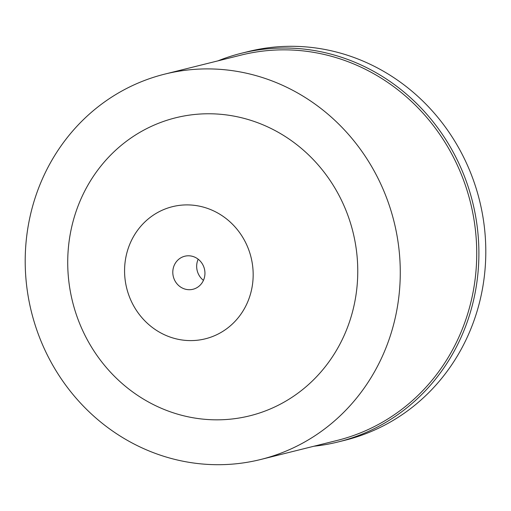 <?xml version="1.0" encoding="UTF-8"?>
<svg xmlns="http://www.w3.org/2000/svg" width="511" height="511" viewBox="0 0 511 511"><rect width="100%" height="100%" fill="white"/><g stroke="black" fill="none" stroke-linecap="round" stroke-linejoin="round"><path stroke-width="0.77" d="M203.442 280.354A17.023 16.013 76 0 1 198.172 259.198M182.97 256.803A17.023 16.013 -104 0 0 173.599 277.582A17.023 16.013 -104 0 0 192.986 289.264A17.023 16.013 -104 0 0 194.774 288.702A17.023 16.013 -104 0 0 204.145 267.917A17.023 16.013 -104 0 0 184.758 256.235A17.023 16.013 -104 0 0 182.97 256.803M212.474 336.551A68.078 64.054 76 0 1 129.059 295.843A68.078 64.054 76 0 1 165.27 208.948A68.078 64.054 76 0 1 248.685 249.662A68.078 64.054 76 0 1 212.474 336.551M159.509 122.902A153.549 144.472 -104 0 0 77.844 318.883A153.549 144.472 -104 0 0 265.969 410.703A153.549 144.472 -104 0 0 347.64 214.722A153.549 144.472 -104 0 0 159.509 122.902M281.58 452.893A198.568 186.828 76 0 1 260.757 459.478A198.568 186.828 76 0 1 34.569 323.163A198.568 186.828 76 0 1 143.904 80.712A198.568 186.828 76 0 1 164.727 74.127A198.568 186.828 76 0 1 390.909 210.443A198.568 186.828 76 0 1 281.58 452.893M260.757 459.478L337.209 440.425A198.568 186.828 -104 0 0 358.032 433.839A198.568 186.828 -104 0 0 467.367 191.395A198.568 186.828 -104 0 0 241.179 55.073L164.727 74.127M217.954 60.86A200.274 188.431 76 0 1 220.33 59.928A200.274 188.431 76 0 1 241.333 53.285A200.274 188.431 76 0 1 469.449 190.769A200.274 188.431 76 0 1 359.182 435.295A200.274 188.431 76 0 1 338.18 441.938A200.274 188.431 76 0 1 313.984 446.218M338.18 441.938L345.078 440.22A200.274 188.431 -104 0 0 366.08 433.577A200.274 188.431 -104 0 0 476.354 189.051A200.274 188.431 -104 0 0 248.231 51.566L241.333 53.285"/></g></svg>
